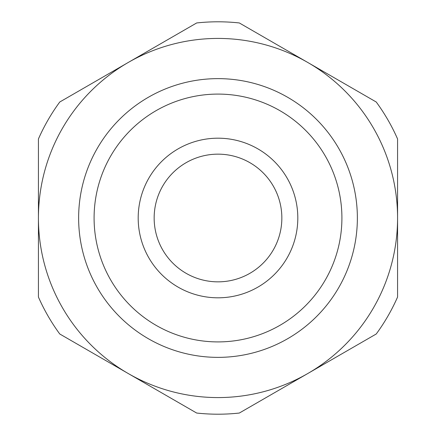 <?xml version="1.0" encoding="UTF-8"?>
<svg xmlns="http://www.w3.org/2000/svg" width="436" height="436" viewBox="0 0 436 436"><rect width="100%" height="100%" fill="white"/><g stroke="black" fill="none" stroke-linecap="round" stroke-linejoin="round"><path stroke-width="0.65" d="M218 357.367A139.367 139.367 0 0 0 357.367 218A139.367 139.367 0 0 0 218 78.633A139.367 139.367 0 0 0 78.633 218A139.367 139.367 0 0 0 218 357.367M218 341.911A123.911 123.911 0 0 0 341.911 218A123.911 123.911 0 0 0 218 94.089A123.911 123.911 0 0 0 94.089 218A123.911 123.911 0 0 0 218 341.911M128.211 373.516A179.572 179.572 0 0 0 397.572 218A179.572 179.572 0 0 0 128.211 62.484A179.572 179.572 0 0 0 38.428 218L38.428 297.047A196.2 196.2 0 0 0 59.759 333.992L196.669 413.039A196.2 196.2 0 0 0 239.331 413.039L376.241 333.992A196.2 196.2 0 0 0 397.572 297.047L397.572 138.953A196.2 196.2 0 0 0 376.241 102.008L239.331 22.961A196.2 196.2 0 0 0 196.669 22.961L59.759 102.008A196.2 196.2 0 0 0 38.428 138.953L38.428 218A179.572 179.572 0 0 0 128.211 373.516M281.847 218A63.847 63.847 0 0 1 218 281.847A63.847 63.847 0 0 1 154.153 218A63.847 63.847 0 0 1 218 154.153A63.847 63.847 0 0 1 281.847 218M297.81 218A79.81 79.81 0 0 1 218 297.81A79.81 79.81 0 0 1 138.19 218A79.81 79.81 0 0 1 218 138.19A79.81 79.81 0 0 1 297.81 218"/></g></svg>
